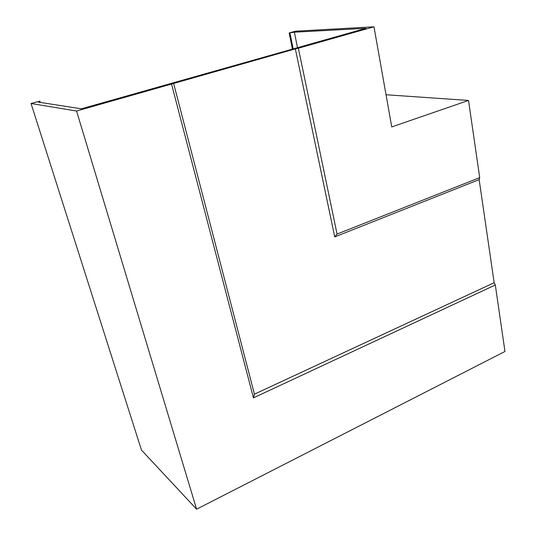 <?xml version="1.0" encoding="UTF-8"?>
<svg xmlns="http://www.w3.org/2000/svg" width="536" height="536" viewBox="0 0 536 536"><rect width="100%" height="100%" fill="white"/><g stroke="black" fill="none" stroke-linecap="round" stroke-linejoin="round"><path stroke-width="0.8" d="M40.274 102.43L39.858 101.157L38.646 102.175L81.392 108.801L365.947 28.328L294.378 32.187L297.507 47.671M292.395 48.937L289.159 32.944L295.597 31.189L373.974 26.8L298.364 48.213L337.057 234.065L334.725 236.912L479.151 179.627L479.72 177.637L337.057 234.065M386.034 94.751L468.511 100.44L479.72 177.637M468.511 100.44L391.742 126.931L373.974 26.8M39.858 101.157L31.034 103.488L76.561 111.032L196.605 509.2L141.464 450.073L31.034 103.488M334.725 236.912L295.343 48.877L76.561 111.032M295.343 48.877L298.364 48.213M289.159 32.944L294.378 32.187M171.56 84.125L253.441 397.866L495.311 284.985L504.966 351.475L196.605 509.2M173.597 83.341L254.439 394.168L253.441 397.866M495.311 284.985L494.159 282.713L254.439 394.168M494.159 282.713L479.151 179.627M292.75 48.836L289.5 32.931M293.145 48.722L289.909 32.85M39.604 101.264L39.972 102.383"/></g></svg>
